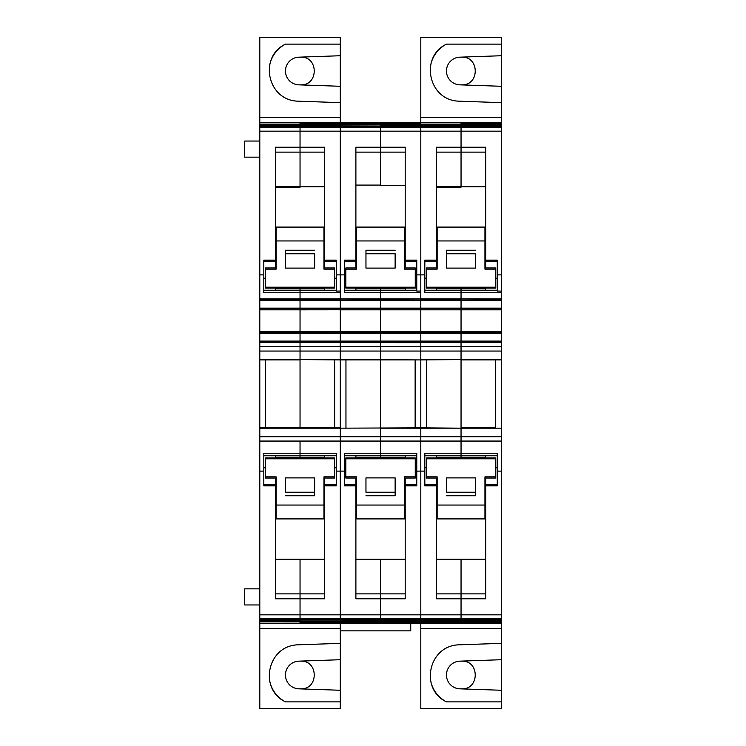<?xml version="1.0" encoding="UTF-8"?>
<svg xmlns="http://www.w3.org/2000/svg" width="746" height="746" viewBox="0 0 746 746"><rect width="100%" height="100%" fill="white"/><g stroke="black" fill="none" stroke-linecap="round" stroke-linejoin="round"><path stroke-width="1.12" d="M259.795 621.567L300.041 621.455L300.041 623.143L340.297 623.162L340.297 628.626L259.795 628.626L259.795 620.066L340.297 620.066L259.795 620.066M340.297 643.35L340.297 701.874L285.55 701.874C258.461 689.36 267.124 645.374 298.232 644.814L340.297 643.35L340.297 628.626M340.297 701.874L340.297 708.7L259.795 708.7L259.795 628.626M501.303 300.517L461.047 300.517L501.303 300.358L501.303 346.694L461.047 346.694L461.047 342.647L461.047 351.058L461.047 346.694L420.8 346.694L420.8 351.058L420.8 346.694L380.544 346.694L380.544 342.647L340.297 342.647L340.297 359.917L380.544 359.917L380.544 346.694L380.544 453.251L380.544 436.708L461.047 436.708L461.047 428.176L461.047 441.063L461.047 436.708L501.303 436.708L501.303 618.732L461.047 618.984L461.047 614.835L461.047 618.732L420.8 618.732L420.8 436.708L420.8 618.732L340.297 618.984L340.297 436.708L340.297 618.732L300.041 618.984L300.041 614.835L300.041 618.732L259.795 618.732L259.795 427.84L300.041 427.84L300.041 359.917L259.795 359.917L259.795 300.358L340.297 300.358L340.297 298.876L259.795 298.876L259.795 37.3L340.297 37.3L340.297 44.126L285.55 44.126C258.461 56.64 267.124 100.626 298.232 101.186L340.297 102.65L340.297 117.374L259.795 117.374M501.303 308.639L461.047 308.639L461.047 300.517L340.297 300.517L380.544 299.892L259.795 300.358M259.795 300.051L259.795 298.876M259.795 618.732L259.795 619.646M259.795 359.917L259.795 427.84M259.795 621.455L300.041 621.455L300.041 620.299L300.041 621.455L501.303 621.455L501.303 620.299L461.047 620.299L461.047 621.567L461.047 620.299L420.8 620.299L420.8 621.455L420.8 620.299L380.544 620.299L380.544 621.567L380.544 620.299L340.297 620.299L340.297 621.567L300.041 621.567L300.041 623.143L259.795 623.162L340.297 623.162L340.297 622.546L340.297 623.143L380.544 623.162L380.544 622.528L340.297 622.528L340.297 620.066L380.544 620.066L340.297 619.646L340.297 618.984L340.297 619.889L420.8 620.066L380.544 619.646L380.544 618.984L380.544 619.889L501.303 620.066L420.8 619.646L420.8 618.984L259.795 618.984M340.297 690.264L298.81 688.819A13.838 13.838 0 0 1 285.457 674.99A13.838 13.838 0 0 1 298.81 661.161L340.297 659.716M269.399 679.252A30.185 30.185 0 0 0 283.116 700.475M300.041 688.856L301.281 688.819C318.533 689.09 318.533 660.891 301.281 661.161L300.041 661.115M259.795 124.433L300.041 124.433L300.041 125.701L300.041 122.838L340.297 122.857L340.297 117.374M334.637 359.917L334.637 427.84L340.297 427.84L300.041 427.84L300.041 359.581L340.297 359.917L340.297 428.176L420.8 427.84L340.297 428.176L340.297 436.708L340.297 428.176L259.795 428.176M259.795 351.058L340.297 351.058L340.297 359.581L300.041 359.581L300.041 346.694L300.041 359.581L259.795 359.581M380.544 427.84L380.544 359.917L420.8 359.917L420.8 427.84L461.047 428.176L461.047 351.058L340.297 351.058L340.297 342.647L300.041 342.647L300.041 346.694L300.041 342.647L259.795 342.647M501.303 342.647L420.8 342.647L420.8 346.694L420.8 342.656L380.544 342.647L380.544 341.649L340.297 341.649L340.297 342.647L340.297 341.649L300.041 341.649L300.041 342.647L300.041 341.649L259.795 341.649L300.041 341.649L300.041 341.099L259.795 341.099M501.303 333.471L300.041 333.471L300.041 341.649M501.303 341.649L461.047 341.649L461.047 331.756L501.303 331.756L300.041 331.718L300.041 333.471L259.795 333.471M461.047 341.649L420.8 341.649L420.8 342.647L420.8 341.649L461.047 341.649L461.047 309.832L461.047 331.718L340.297 331.756L340.297 341.099L300.041 341.099L300.041 332.884L259.795 332.884M259.795 346.694L380.544 346.694L380.544 341.649L420.8 341.649L420.8 309.832L420.8 341.649L380.544 341.649L380.544 309.832L340.297 309.832L340.297 331.718L300.041 331.756L259.795 331.756L300.041 331.718L300.041 309.832L259.795 309.832M501.303 309.832L380.544 309.832L380.544 332.884L300.041 332.884L300.041 309.795L259.795 309.795M501.303 309.795L420.8 309.832L420.8 300.358L420.8 309.795L340.297 309.795L340.297 300.358L380.544 300.358L380.544 309.832L380.544 300.051L461.047 300.358L461.047 309.832L461.047 308.639L300.041 308.639L300.041 309.832L340.297 309.795L300.041 309.795L300.041 308.639L259.795 308.639M501.303 308.135L340.297 308.135L340.297 300.517L300.041 300.517L300.041 308.639L300.041 308.135L259.795 308.135M501.303 332.884L380.544 332.884L380.544 341.099L340.297 341.099L340.297 341.649L340.297 308.135L300.041 308.135L300.041 300.358L259.795 300.517M275.386 288.087L275.386 290.231L300.041 290.231L300.041 299.892L300.041 292.749L340.297 292.749L340.297 299.892L259.795 299.892M275.386 267.963L275.386 260.13L263.814 260.13L263.814 292.749L300.041 292.749L300.041 288.087L300.041 288.758L275.386 288.758M275.386 260.13L275.386 147.223L300.041 147.223L300.041 127.594L300.041 152.119L324.697 152.119M259.795 127.268L300.041 127.268L259.795 127.594M400.248 122.838L380.544 122.838C364.29 122.838 364.29 122.838 380.544 122.838C364.29 122.838 364.29 122.838 380.544 122.838L461.047 122.838L461.047 125.701L461.047 124.433L380.544 124.545L380.544 122.838L259.795 122.857L300.041 122.838L300.041 124.433L340.297 124.433L340.297 125.701L300.041 125.701L300.041 127.268L340.297 127.594L259.795 127.016M259.795 126.111L300.041 126.111L259.795 126.354M392.872 122.838L420.8 122.838L420.8 123.454L420.8 122.857L501.303 122.857L461.047 122.838L461.047 124.433L501.303 124.433L501.303 125.701L420.8 125.701L420.8 124.545L420.8 125.701L380.544 125.701L380.544 124.545L380.544 126.111L259.795 125.934M259.795 124.545L340.297 124.545L340.297 126.111L420.8 126.111L259.795 125.701M300.041 123.472L340.297 123.472L340.297 122.857L340.297 123.454L300.041 123.454M300.041 622.528L340.297 622.528L340.297 621.567L380.544 621.567L380.544 623.162L420.8 623.162L420.8 622.546L300.041 622.546M259.795 619.889L340.297 619.889L259.795 620.299M300.041 619.889L300.041 618.984L300.041 619.889M324.697 478.037L324.697 598.777L300.041 598.777L300.041 614.835L300.041 593.881L275.386 593.881M324.697 593.881L300.041 593.881L300.041 559.22L275.386 559.22L300.041 559.22L300.041 598.777L275.386 598.777L275.386 485.87L263.814 485.87L263.814 453.251L300.041 453.251L300.041 457.913L300.041 457.242L275.386 457.242M324.697 485.87L336.269 485.87L336.269 453.251L300.041 453.251L300.041 441.063L300.041 457.242L324.697 457.242M265.455 359.917L265.455 427.84M324.697 186.78L300.041 186.78L300.041 152.119L300.041 186.78L275.386 186.78M340.297 44.126L340.297 102.65M336.269 290.231L263.814 290.231M283.116 45.525A30.185 30.185 0 0 0 269.399 66.748M340.297 86.284L298.81 84.839A13.838 13.838 0 0 1 285.457 71.01A13.838 13.838 0 0 1 298.81 57.181L340.297 55.736M300.041 57.144L301.281 57.181C318.505 56.91 318.589 85.025 301.281 84.839L300.041 84.885M275.386 478.037L275.386 485.87M275.386 457.913L275.386 455.769M263.814 455.769L336.269 455.769M275.386 187.19L300.041 187.19M265.324 278.211L263.814 278.211M263.814 467.789L265.324 467.789M259.795 588.846L244.697 588.846L244.697 604.95L259.795 604.95M259.795 141.05L244.697 141.05L244.697 157.154L259.795 157.154M300.041 290.231L300.041 288.758L324.697 288.758M324.697 267.963L324.697 147.223L300.041 147.223L300.041 152.119L275.386 152.119M300.041 126.354L300.041 127.016L340.297 127.016L340.297 126.354L300.041 126.354M501.303 124.545L340.297 124.545L340.297 123.472L420.8 123.472L340.297 123.454L340.297 124.433L380.544 124.433L380.544 122.857L340.297 122.857L368.216 122.838M340.297 126.111L340.297 127.268L380.544 127.016L380.544 126.354L340.297 126.111M340.297 127.594L340.297 291.089L336.269 291.089L336.269 274.882L340.297 274.882L340.297 127.268L380.544 127.268L380.544 126.354L420.8 126.354L420.8 127.016L380.544 127.016L380.544 127.594L420.8 127.016L420.8 291.089L416.772 291.089L416.772 274.882L420.8 274.882L420.8 127.268L461.047 127.268L461.047 131.165L461.047 127.594L380.544 127.594L380.544 131.165L380.544 127.594L340.297 127.594M300.041 559.22L324.697 559.22M324.697 260.13L336.269 260.13L336.269 274.882M334.758 467.789L336.269 467.789M336.269 278.211L334.758 278.211M324.697 455.769L324.697 457.913M324.697 288.087L324.697 290.231M405.199 559.239L380.544 559.239L380.544 593.881L380.544 559.239L355.889 559.239M355.889 185.092L380.544 185.092L380.544 131.165L380.544 152.119L405.199 152.119M416.772 290.231L380.544 290.231L380.544 288.087L380.544 288.758L355.889 288.758M405.199 288.758L380.544 288.758L380.544 292.749L380.544 290.231L344.316 290.231M344.316 274.882L344.316 292.749L420.8 292.749L420.8 298.876L380.544 298.876L380.544 300.051L420.8 300.051L380.544 299.892L380.544 292.749L380.544 298.876L340.297 298.876L340.297 274.882L344.316 274.882L344.316 260.13L355.889 260.13L355.889 147.223L405.199 147.223L405.199 260.13L416.772 260.13L416.772 274.882M405.199 478.037L405.199 598.777L380.544 598.777L380.544 618.406L380.544 593.881L380.544 598.777L355.889 598.777L355.889 485.87L344.316 485.87L344.316 453.251L380.544 453.251L380.544 455.769L416.772 455.769M405.199 457.242L380.544 457.242L380.544 457.913L380.544 455.769L380.544 457.242L355.889 457.242M355.889 457.913L355.889 455.769M355.889 485.87L355.889 478.037M340.297 427.84L340.297 359.581L420.8 359.917L420.8 351.058L420.8 359.581L461.047 359.581L420.8 359.917L420.8 427.84M344.316 455.769L380.544 455.769L380.544 453.251L416.772 453.251L416.772 485.87L405.199 485.87M344.316 467.789L345.827 467.789M355.889 267.963L355.889 260.13M355.889 290.231L355.889 288.087M345.827 278.211L344.316 278.211M345.957 427.84L345.957 359.917M340.297 630.855L410.738 630.864L410.738 623.162M420.8 618.732L420.8 619.889L461.047 619.889L461.047 618.984L420.8 618.732M501.303 621.455L461.047 621.567L461.047 622.546L461.047 621.567L420.8 621.567L420.8 622.528L380.544 622.546L380.544 621.567L420.8 621.567L420.8 628.626L501.303 628.626L501.303 623.162L340.297 623.143M420.8 124.433L420.8 123.472L420.8 124.433M501.303 125.701L420.8 125.934L420.8 127.016L501.303 127.594L501.303 298.876L420.8 298.876L420.8 274.882L424.828 274.882L424.828 292.749L461.047 292.749L461.047 299.892L420.8 299.892L420.8 298.876L420.8 300.358L461.047 300.358L461.047 288.087L461.047 288.758L436.401 288.758M380.544 185.092L380.544 152.119L355.889 152.119M380.544 185.614L405.199 185.614M501.303 341.099L380.544 341.099L380.544 341.649M420.8 436.708L420.8 428.176L420.8 436.708M259.795 436.708L380.544 436.708L380.544 428.176L501.303 428.176L501.303 346.694M405.199 455.769L405.199 457.913M405.199 290.231L405.199 288.087M405.199 267.963L405.199 260.13M415.261 278.211L416.772 278.211M415.14 359.917L415.14 427.84M415.261 467.789L416.772 467.789M501.303 643.35L501.303 701.874L446.556 701.874C419.476 689.36 428.139 645.374 459.247 644.814L501.303 643.35L501.303 628.626M501.303 701.874L501.303 708.7L420.8 708.7L420.8 628.626M420.8 126.111L461.047 126.354L461.047 127.268L501.303 127.268L461.047 127.016L461.047 126.111L420.8 126.111M420.8 122.838L420.8 37.3L501.303 37.3L501.303 44.126L446.556 44.126C419.476 56.64 428.139 100.626 459.247 101.186L501.303 102.65L501.303 117.374L420.8 117.374M501.303 690.264L459.816 688.819A13.838 13.838 0 0 1 446.462 674.99A13.838 13.838 0 0 1 459.816 661.161L501.303 659.716M430.405 679.252A30.185 30.185 0 0 0 444.122 700.475M461.047 688.856L462.287 688.819C479.547 689.09 479.538 660.891 462.287 661.161L461.047 661.115M501.303 124.433L501.303 117.374M424.828 274.882L424.828 260.13L436.401 260.13L436.401 147.223L461.047 147.223L461.047 131.165L461.047 152.119L485.702 152.119M461.047 123.472L501.303 123.472L461.047 123.454M501.303 621.567L501.303 623.143L420.8 622.546L461.047 622.528L461.047 623.162L420.8 623.143M485.702 478.037L485.702 598.777L461.047 598.777L461.047 614.835L461.047 593.881L436.401 593.881M485.702 593.881L461.047 593.881L461.047 559.22L436.401 559.22L461.047 559.22L461.047 598.777L436.401 598.777L436.401 485.87L424.828 485.87L424.828 453.251L461.047 453.251L461.047 457.913L461.047 457.242L436.401 457.242M485.702 485.87L497.274 485.87L497.274 453.251L461.047 453.251L461.047 441.063L461.047 457.242L485.702 457.242M426.46 359.917L426.46 427.84M485.702 186.78L461.047 186.78L461.047 152.119L461.047 186.78L436.401 186.78M501.303 44.126L501.303 102.65M436.401 288.087L436.401 290.231L461.047 290.231L424.828 290.231M436.401 267.963L436.401 260.13M444.122 45.525A30.185 30.185 0 0 0 430.405 66.748M501.303 86.284L459.816 84.839A13.838 13.838 0 0 1 446.462 71.01A13.838 13.838 0 0 1 459.816 57.181L501.303 55.736M461.047 57.144L462.287 57.181C479.51 56.91 479.594 85.025 462.287 84.839L461.047 84.885M436.401 478.037L436.401 485.87M436.401 457.913L436.401 455.769M424.828 455.769L497.274 455.769M436.401 187.19L461.047 187.19M426.33 278.211L424.828 278.211M424.828 467.789L426.33 467.789M495.642 359.917L495.642 427.84L461.047 427.84L461.047 359.917L501.303 359.917M501.303 351.058L461.047 351.058L461.047 359.581L501.303 359.581M501.303 300.358L461.047 300.051L501.303 299.892L501.303 298.876M501.303 292.749L461.047 292.749L461.047 288.758L485.702 288.758M485.702 267.963L485.702 147.223L461.047 147.223L461.047 152.119L436.401 152.119M501.303 125.934L461.047 126.111L501.303 126.354L501.303 127.016M501.303 619.889L461.047 619.889L461.047 618.984L501.303 618.984L501.303 619.646M501.303 622.528L461.047 622.528L501.303 622.546M501.303 436.708L501.303 428.176M461.047 559.22L485.702 559.22M485.702 260.13L497.274 260.13L497.274 291.089L501.303 291.089M497.274 290.231L461.047 290.231M495.764 467.789L497.274 467.789M497.274 278.211L495.764 278.211M485.702 455.769L485.702 457.913M485.702 288.087L485.702 290.231M285.457 492.229L285.457 477.897L285.457 492.229L314.635 492.229L314.635 495.764L314.635 477.897L314.635 492.229M314.635 495.764L285.457 495.764M314.635 477.897L285.457 477.897M265.324 458.79L334.758 458.79L334.758 457.913L265.324 457.913L265.324 476.862L276.141 476.862L276.141 518.908L323.941 518.908L323.941 476.862L334.758 476.862L334.758 478.037L323.941 478.037M334.758 458.79L334.758 476.862M276.141 478.037L265.324 478.037L265.324 476.862M323.941 505.051L276.141 505.051M314.635 253.771L314.635 268.103L314.635 253.771L285.457 253.771L285.457 250.236L285.457 268.103L285.457 253.771M285.457 250.236L314.635 250.236M285.457 268.103L314.635 268.103M334.758 287.21L265.324 287.21L265.324 288.087L334.758 288.087L334.758 269.138L323.941 269.138L323.941 227.092L276.141 227.092L276.141 269.138L265.324 269.138L265.324 267.963L276.141 267.963M265.324 287.21L265.324 269.138M323.941 267.963L334.758 267.963L334.758 269.138M276.141 240.949L323.941 240.949M365.96 492.229L365.96 477.897L365.96 492.229L395.138 492.229L395.138 495.764L395.138 477.897L395.138 492.229M395.138 495.764L365.96 495.764M395.138 477.897L365.96 477.897M345.827 458.79L415.261 458.79L415.261 457.913L345.827 457.913L345.827 476.862L356.644 476.862L356.644 518.908L404.444 518.908L404.444 476.862L415.261 476.862L415.261 478.037L404.444 478.037M415.261 458.79L415.261 476.862M356.644 478.037L345.827 478.037L345.827 476.862M404.444 505.051L356.644 505.051M395.138 253.771L395.138 268.103L395.138 253.771L365.96 253.771L365.96 250.236L365.96 268.103L365.96 253.771M365.96 250.236L395.138 250.236M365.96 268.103L395.138 268.103M415.261 287.21L345.827 287.21L345.827 288.087L415.261 288.087L415.261 269.138L404.444 269.138L404.444 227.092L356.644 227.092L356.644 269.138L345.827 269.138L345.827 267.963L356.644 267.963M345.827 287.21L345.827 269.138M404.444 267.963L415.261 267.963L415.261 269.138M356.644 240.949L404.444 240.949M446.462 492.229L446.462 477.897L446.462 492.229L475.64 492.229L475.64 495.764L475.64 477.897L475.64 492.229M475.64 495.764L446.462 495.764M475.64 477.897L446.462 477.897M426.33 458.79L495.764 458.79L495.764 457.913L426.33 457.913L426.33 476.862L437.147 476.862L437.147 518.908L484.947 518.908L484.947 476.862L495.764 476.862L495.764 478.037L484.947 478.037M495.764 458.79L495.764 476.862M437.147 478.037L426.33 478.037L426.33 476.862M484.947 505.051L437.147 505.051M475.64 253.771L475.64 268.103L475.64 253.771L446.462 253.771L446.462 250.236L446.462 268.103L446.462 253.771M446.462 250.236L475.64 250.236M446.462 268.103L475.64 268.103M495.764 287.21L426.33 287.21L426.33 288.087L495.764 288.087L495.764 269.138L484.947 269.138L484.947 227.092L437.147 227.092L437.147 269.138L426.33 269.138L426.33 267.963L437.147 267.963M426.33 287.21L426.33 269.138M484.947 267.963L495.764 267.963L495.764 269.138M437.147 240.949L484.947 240.949M263.814 274.882L259.795 274.882M501.303 131.165L259.795 131.165M501.303 618.406L259.795 618.406M501.303 614.835L259.795 614.835M263.814 471.118L259.795 471.118M501.303 441.063L259.795 441.063M275.386 261.119L263.814 261.119M263.814 484.881L275.386 484.881M336.269 471.118L344.316 471.118M324.697 484.881L336.269 484.881M336.269 261.119L324.697 261.119M405.199 593.881L355.889 593.881M344.316 484.881L355.889 484.881M355.889 261.119L344.316 261.119M416.772 471.118L424.828 471.118M405.199 484.881L416.772 484.881M416.772 261.119L405.199 261.119M436.401 261.119L424.828 261.119M424.828 484.881L436.401 484.881M497.274 471.118L501.303 471.118M497.274 274.882L501.303 274.882M485.702 484.881L497.274 484.881M497.274 261.119L485.702 261.119M410.738 630.864L340.297 630.864"/></g></svg>
